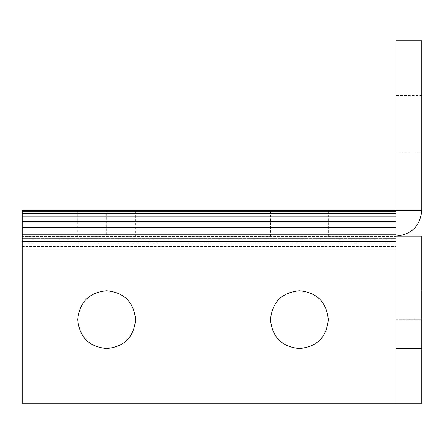 <?xml version="1.0" encoding="UTF-8"?>
<svg xmlns="http://www.w3.org/2000/svg" width="444" height="444" viewBox="0 0 444 444"><rect width="100%" height="100%" fill="white"/><g stroke="black" fill="none" stroke-linecap="round" stroke-linejoin="round"><path stroke-width="0.33" stroke-dasharray="2.22 1.67" d="M106.66 348.573C89.111 346.881 79.47 337.24 77.744 319.658C79.437 302.109 89.072 292.474 106.66 290.742C124.209 292.435 133.844 302.07 135.57 319.658C133.883 337.207 124.242 346.842 106.66 348.573M299.411 348.573C281.868 346.881 272.228 337.24 270.501 319.658C272.189 302.109 281.829 292.474 299.411 290.742C316.961 292.435 326.601 302.075 328.327 319.658C326.634 337.207 316.999 346.842 299.411 348.573M299.411 236.13L328.327 236.13L299.411 236.13M270.501 210.439L299.411 210.439L270.501 210.439L270.501 236.13M328.327 210.439L299.411 210.439L328.327 210.439L328.327 236.13M135.57 210.439L77.744 210.439L106.66 210.439L106.66 236.13L77.744 236.13L135.57 236.13L106.66 236.13L106.66 210.439L135.57 210.439L135.57 236.13M77.744 210.439L77.744 236.13M396.02 211.178L396.02 248.979L396.02 236.13L421.8 236.13L396.02 236.13L396.02 211.178L396.02 248.979L396.02 236.13L421.8 236.13L421.8 403.141L22.2 403.141L22.2 210.439L396.02 210.439L396.02 211.178L22.2 211.178M421.8 348.54L421.8 290.731L421.8 348.54L421.8 290.731L421.8 348.54L396.02 348.54L396.02 319.636L396.02 348.54L421.8 348.54M396.02 290.731L421.8 290.731L396.02 290.731L396.02 348.54L396.02 290.731M22.2 241.458L396.02 241.458L396.02 248.979L22.2 248.979L22.2 246.47L396.02 246.47L22.2 246.47L22.2 244.061L396.02 244.061L22.2 244.061L22.2 241.841L396.02 241.841L22.2 241.841L22.2 239.893L396.02 239.893L22.2 239.893L22.2 238.295L396.02 238.295L22.2 238.295L22.2 237.107L396.02 237.107L22.2 237.107L22.2 248.979L396.02 248.979L396.02 403.141L421.8 403.141L421.8 236.13L421.8 403.141L421.8 236.13L421.8 403.141L22.2 403.141L396.02 403.141L396.02 236.13L396.02 403.141L396.02 236.13L22.2 236.13L396.02 236.13C411.605 234.582 420.202 226.018 421.8 210.439L396.02 210.439L396.02 40.859L421.8 40.859L421.8 210.439M396.02 234.227L22.2 234.227M396.02 241.458L396.02 403.141M396.02 227.567L22.2 227.567M396.02 221.728L22.2 221.728M396.02 216.933L22.2 216.933M396.02 213.37L22.2 213.37M396.02 248.979L22.2 248.979M22.2 237.107L22.2 236.38L22.2 237.107M396.02 236.38L22.2 236.38L396.02 236.38M421.8 153.269L421.8 95.46L421.8 153.269L396.02 153.269L396.02 124.364L396.02 153.269M396.02 95.46L396.02 124.364L396.02 95.46L421.8 95.46M396.02 319.636L421.8 319.636L396.02 319.636"/><path stroke-width="0.67" d="M77.744 319.658C79.437 337.207 89.072 346.842 106.66 348.573C89.111 346.881 79.47 337.24 77.744 319.658C79.437 337.207 89.072 346.842 106.66 348.573C124.209 346.881 133.844 337.24 135.57 319.658C133.883 337.207 124.242 346.842 106.66 348.573C124.209 346.881 133.844 337.24 135.57 319.658C133.883 302.109 124.242 292.474 106.66 290.742C89.111 292.435 79.47 302.075 77.744 319.658C79.437 302.109 89.072 292.474 106.66 290.742C124.209 292.435 133.844 302.07 135.57 319.658C133.883 302.109 124.242 292.474 106.66 290.742C89.111 292.435 79.47 302.075 77.744 319.658M270.501 319.658C272.189 337.207 281.829 346.842 299.411 348.573C281.868 346.881 272.228 337.24 270.501 319.658C272.189 337.207 281.829 346.842 299.411 348.573C316.961 346.881 326.601 337.24 328.327 319.658C326.634 337.207 316.999 346.842 299.411 348.573C316.961 346.881 326.601 337.24 328.327 319.658C326.634 302.109 316.999 292.474 299.411 290.742C281.862 292.435 272.228 302.075 270.501 319.658C272.189 302.109 281.829 292.474 299.411 290.742C316.961 292.435 326.601 302.075 328.327 319.658C326.634 302.109 316.999 292.474 299.411 290.742C281.862 292.435 272.228 302.075 270.501 319.658M421.8 403.141L421.8 236.13L396.02 236.13L396.02 403.141L421.8 403.141M421.8 210.439L396.02 210.439L396.02 236.13C411.605 234.582 420.202 226.018 421.8 210.439L421.8 40.859L396.02 40.859L396.02 210.439L22.2 210.439L22.2 403.141L396.02 403.141M396.02 211.178L22.2 211.178M396.02 213.37L22.2 213.37M396.02 216.933L22.2 216.933M396.02 221.728L22.2 221.728M396.02 227.567L22.2 227.567M396.02 234.227L22.2 234.227M396.02 241.458L22.2 241.458M396.02 248.979L22.2 248.979"/></g></svg>
